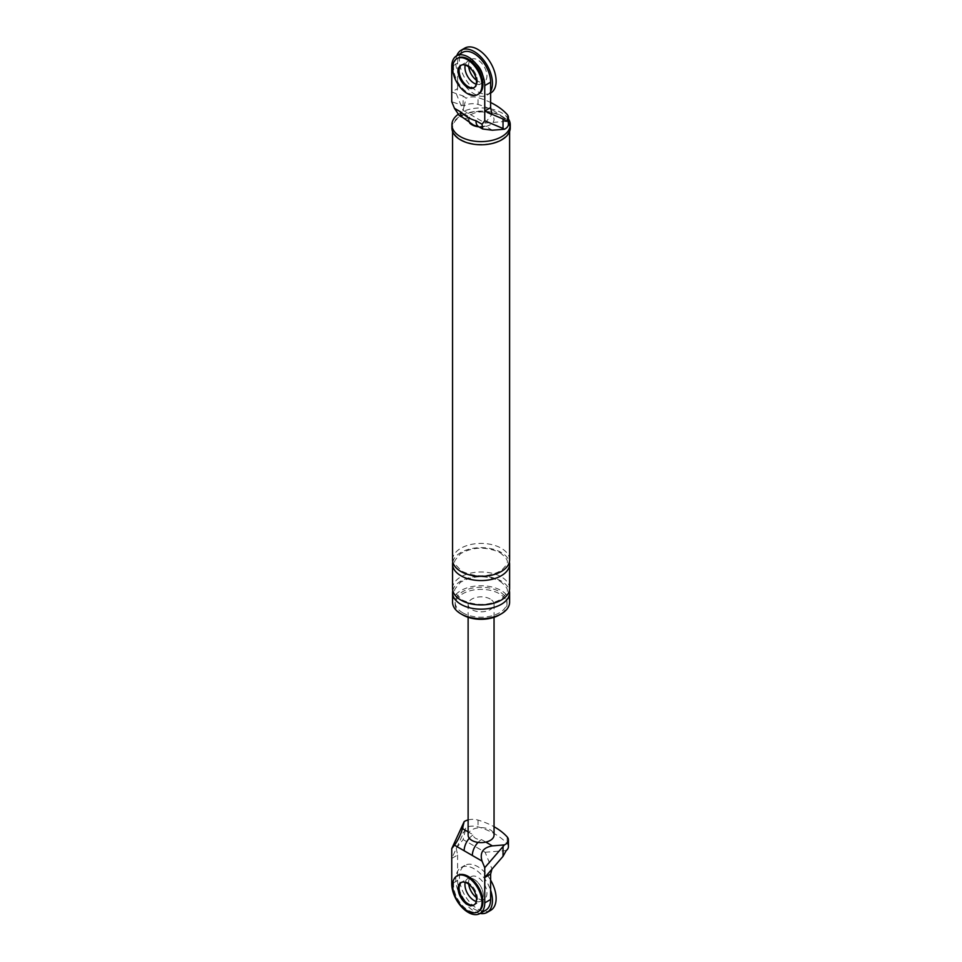 <?xml version="1.0" encoding="UTF-8"?>
<svg xmlns="http://www.w3.org/2000/svg" width="962" height="962" viewBox="0 0 962 962"><rect width="100%" height="100%" fill="white"/><g stroke="black" fill="none" stroke-linecap="round" stroke-linejoin="round"><path stroke-width="0.72" stroke-dasharray="4.81 3.61" d="M490.62 91.426A25.926 14.971 60 0 1 487.085 95.13A25.926 14.971 60 0 1 474.11 93.843A25.926 14.971 60 0 1 456.794 55.724M460.846 65.368L461.76 64.839A12.963 7.492 -120 0 0 461.327 65.127A12.963 7.492 60 0 1 461.76 64.839A12.963 7.492 60 0 1 468.241 65.476A12.963 7.492 60 0 1 476.719 76.9A12.963 7.492 60 0 1 474.735 87.289A12.963 7.492 60 0 1 474.254 87.53A12.963 7.492 -120 0 0 474.735 87.289A12.963 7.492 -120 0 0 476.719 76.9A12.963 7.492 -120 0 0 468.241 65.476A12.963 7.492 -120 0 0 461.76 64.839L467.628 61.448A12.963 7.492 60 0 0 465.199 65.067A12.963 7.492 60 0 1 467.628 61.448A12.963 7.492 60 0 1 474.11 62.085A12.963 7.492 60 0 1 482.587 73.509A12.963 7.492 60 0 1 480.603 83.898A12.963 7.492 60 0 1 476.25 84.199A12.963 7.492 60 0 0 480.603 83.898L484.271 81.782A12.963 7.492 60 0 1 477.777 81.145A12.963 7.492 60 0 1 476.394 80.219M490.752 93.013A25.926 14.971 60 0 1 477.777 91.727A25.926 14.971 60 0 1 460.846 68.879A25.926 14.971 60 0 1 464.814 48.1M468.722 66.931A12.963 7.492 60 0 1 471.296 59.331A12.963 7.492 60 0 1 477.777 59.969A12.963 7.492 60 0 1 486.255 71.392A12.963 7.492 60 0 1 484.271 81.782M480.134 913.443A25.926 14.971 60 0 1 474.11 911.134A25.926 14.971 60 0 1 457.178 888.287A25.926 14.971 60 0 1 461.147 867.508A25.926 14.971 60 0 1 474.11 868.794A25.926 14.971 60 0 1 490.62 890.259M465.199 882.358A12.963 7.492 60 0 1 467.628 878.739A12.963 7.492 60 0 1 474.11 879.376A12.963 7.492 60 0 1 482.587 890.8A12.963 7.492 60 0 1 480.603 901.19A12.963 7.492 60 0 1 476.25 901.49A12.963 7.492 -120 0 0 480.603 901.19A12.963 7.492 -120 0 0 482.587 890.8A12.963 7.492 -120 0 0 474.11 879.376A12.963 7.492 -120 0 0 467.628 878.739A12.963 7.492 -120 0 0 465.199 882.358M490.752 910.305A25.926 14.971 60 0 1 477.777 909.018A25.926 14.971 60 0 1 460.846 886.17A25.926 14.971 60 0 1 464.814 865.391A25.926 14.971 60 0 1 477.777 866.678A25.926 14.971 60 0 1 490.62 880.134M468.722 884.222A12.963 7.492 60 0 1 471.296 876.622A12.963 7.492 60 0 1 477.777 877.26A12.963 7.492 60 0 1 486.255 888.684A12.963 7.492 60 0 1 484.271 899.073A12.963 7.492 60 0 1 477.777 898.436A12.963 7.492 60 0 1 476.394 897.51M457.876 58.093A20.743 11.977 -120 0 0 454.689 74.723A20.743 11.977 -120 0 0 468.241 93.001A20.743 11.977 -120 0 0 478.619 94.023M457.876 875.384A20.743 11.977 -120 0 0 454.689 892.014A20.743 11.977 -120 0 0 468.241 910.292A20.743 11.977 -120 0 0 478.619 911.315M473.809 905.11L474.735 904.581A12.963 7.492 -120 0 1 474.254 904.821A12.963 7.492 -120 0 0 474.735 904.581A12.963 7.492 -120 0 0 476.719 894.191A12.963 7.492 -120 0 0 468.241 882.767A12.963 7.492 -120 0 0 461.76 882.118A12.963 7.492 -120 0 0 461.327 882.419A12.963 7.492 -120 0 1 461.76 882.118L471.296 876.622M508.417 124.254A11.4 6.578 0 0 0 507.13 121.212A68.266 39.406 180 0 0 478.054 104.425A11.4 6.578 180 0 0 464.165 105.976L451.743 101.731M451.743 91.943L456.241 93.663L457.611 88.552L451.743 91.943M463.119 105.423L463.119 95.947L456.241 93.663M463.119 95.947L466.077 98.172A11.4 6.578 180 0 1 478.054 97.655A68.266 39.406 180 0 1 490.62 102.513M492.364 130.219L485.113 126.034A12.061 6.962 180 0 1 472.558 124.387A12.061 6.962 180 0 1 469.721 117.136L469.011 116.739A12.963 7.492 180 0 1 490.247 114.177A12.963 7.492 180 0 1 485.822 126.431A12.963 7.492 180 0 1 478.944 126.852M464.165 105.976L462.457 112.951L459.187 115.44M452.561 602.224A28.523 16.474 180 0 1 470.165 587A28.523 16.474 180 0 1 501.25 590.572A28.523 16.474 180 0 1 509.607 602.224M462.746 612.806A25.926 14.971 180 0 1 455.146 602.224A25.926 14.971 180 0 1 471.164 588.383A25.926 14.971 180 0 1 499.422 591.63A25.926 14.971 180 0 1 507.01 602.224A25.926 14.971 180 0 1 491.005 616.053A25.926 14.971 180 0 1 462.746 612.806M461.868 614.393A25.926 14.971 180 0 1 455.146 604.34A25.926 14.971 180 0 1 471.164 590.5A25.926 14.971 180 0 1 499.422 593.746A25.926 14.971 180 0 1 507.01 604.34A25.926 14.971 180 0 1 500.288 614.393M506.228 121.356L485.113 123.064L463.119 110.365L466.077 98.172M485.113 123.064L491.991 114.346M462.445 52.465A23.341 13.48 60 0 0 457.611 63.143L457.611 88.552M456.241 93.711L463.119 110.365M471.296 59.331L467.628 61.448A12.963 7.492 60 0 1 474.11 62.085A12.963 7.492 60 0 1 482.587 73.509A12.963 7.492 60 0 1 480.603 83.898L473.809 87.819M485.113 126.034A12.963 7.492 -60 0 1 478.631 126.671M469.721 117.136A12.963 7.492 -60 0 1 463.239 117.785L463.239 117.785M451.912 127.934A29.173 16.847 180 0 1 469.913 112.374A29.173 16.847 180 0 1 501.707 116.029A29.173 16.847 180 0 1 510.257 127.934M501.25 116.294A28.523 16.474 180 0 1 509.607 127.934A28.523 16.474 180 0 1 492.003 143.158A28.523 16.474 180 0 1 460.918 139.586A28.523 16.474 180 0 1 452.561 127.934A28.523 16.474 180 0 1 470.165 112.722A28.523 16.474 180 0 1 501.25 116.294M469.745 123.1A12.963 7.492 180 0 1 469.011 116.739L462.457 112.951M452.561 559.872A28.523 16.474 180 0 1 470.165 544.66A28.523 16.474 180 0 1 501.25 548.232A28.523 16.474 180 0 1 509.607 559.872M452.789 561.988A28.523 16.474 180 0 1 471.885 548.52A28.523 16.474 180 0 1 501.25 552.465A28.523 16.474 180 0 1 509.367 561.988M452.789 590.572A28.523 16.474 180 0 1 471.885 577.104A28.523 16.474 180 0 1 501.25 581.048A28.523 16.474 180 0 1 509.367 590.572M452.561 588.455A28.523 16.474 180 0 1 470.165 573.244A28.523 16.474 180 0 1 501.25 576.815A28.523 16.474 180 0 1 509.607 588.455M458.008 114.454A29.173 16.847 180 0 1 501.707 112.855A29.173 16.847 180 0 1 508.417 118.879M484.271 899.073L474.735 904.581A12.963 7.492 -120 0 0 476.719 894.191A12.963 7.492 -120 0 0 468.241 882.767A12.963 7.492 -120 0 0 461.76 882.118L460.846 882.647M456.241 848.34L457.611 855.026L451.743 858.417L466.077 827.38L463.119 839.573L485.113 852.272L491.991 868.926M468.121 819.925A11.4 6.578 180 0 1 478.054 820.081A68.266 39.406 180 0 1 494.047 826.743M508.417 846.68A11.4 6.578 0 0 0 507.13 843.65A68.266 39.406 0 0 0 478.054 826.863A11.4 6.578 0 0 0 466.077 827.38M490.247 599.037A12.963 7.492 0 0 0 476.118 597.426A12.963 7.492 0 0 0 468.121 604.34A12.963 7.492 0 0 0 471.909 609.631A12.963 7.492 0 0 0 486.038 611.255A12.963 7.492 0 0 0 494.047 604.34A12.963 7.492 0 0 0 490.247 599.037M478.042 842.399A12.963 7.492 -60 0 1 481.517 839.61A7.78 4.497 180 0 1 473.316 834.872L469.011 832.395A12.963 7.492 180 0 1 490.247 829.833A12.963 7.492 180 0 1 494.047 835.124M481.517 839.61L485.822 842.099M468.121 835.124A12.963 7.492 180 0 1 469.011 832.395L468.121 831.877M485.113 852.272L506.228 850.564M456.241 848.292L463.119 839.573M485.786 910.172A23.341 13.48 -120 0 1 467.797 903.919A23.341 13.48 -120 0 1 457.611 880.434L457.611 855.026M469.3 838.251A12.963 7.492 -60 0 1 473.316 834.872M478.054 104.425L478.054 97.655M507.13 121.212L507.13 114.442M457.611 63.143L451.743 66.534M463.119 823.821L463.119 833.308M507.13 836.868L507.13 843.65M478.054 820.081L478.054 826.863M457.611 880.434L451.743 883.825M487.085 95.13L490.62 93.086M461.147 867.508L464.814 865.391M452.561 131.469L452.561 127.934M509.607 131.469L509.607 127.934M507.01 604.34L507.01 602.224M455.146 604.34L455.146 602.224M499.951 552.585C511.736 562.157 507.407 563.467 501.731 570.25C489.225 577.248 476.046 577.633 462.205 571.392C451.106 560.63 453.547 562.842 460.389 553.763C472.895 546.729 486.087 546.344 499.951 552.585M499.951 581.168C511.736 590.74 507.407 592.051 501.731 598.833C489.225 605.832 476.046 606.216 462.205 599.975C451.106 589.213 453.547 591.426 460.389 582.347C472.895 575.312 486.087 574.927 499.951 581.168M494.047 617.303L494.047 604.34M468.121 617.303L468.121 604.34"/><path stroke-width="1.44" d="M456.794 55.724A25.926 14.971 60 0 1 461.147 50.216A25.926 14.971 60 0 1 474.11 51.503A25.926 14.971 60 0 1 490.62 91.426M474.11 83.261A12.963 7.492 60 0 1 465.199 65.067A12.963 7.492 60 0 0 474.11 83.261A12.963 7.492 60 0 0 476.25 84.199A12.963 7.492 60 0 1 474.11 83.261M461.147 50.216L464.814 48.1A25.926 14.971 60 0 1 477.777 49.387A25.926 14.971 60 0 1 494.721 72.234A25.926 14.971 60 0 1 490.752 93.013L490.62 93.086M476.394 80.219A12.963 7.492 60 0 1 468.722 66.931M490.62 890.259A25.926 14.971 60 0 1 487.085 912.421A25.926 14.971 60 0 1 480.134 913.443M474.11 900.552A12.963 7.492 60 0 1 465.199 882.358A12.963 7.492 -120 0 0 474.11 900.552A12.963 7.492 -120 0 0 476.25 901.49A12.963 7.492 60 0 1 474.11 900.552M490.62 880.134A25.926 14.971 60 0 1 490.752 910.305L487.085 912.421M476.394 897.51A12.963 7.492 60 0 1 468.722 884.222M477.705 94.553L478.619 94.023A20.743 11.977 -120 0 0 481.794 77.405A20.743 11.977 -120 0 0 468.241 59.127A20.743 11.977 -120 0 0 457.876 58.093L456.962 58.622A20.743 11.977 -120 0 0 453.775 75.252A20.743 11.977 -120 0 0 467.328 93.53A20.743 11.977 -120 0 0 477.705 94.553A20.743 11.977 -120 0 0 480.88 77.934A20.743 11.977 -120 0 0 467.328 59.656A20.743 11.977 -120 0 0 456.962 58.622M461.327 65.127A12.963 7.492 -120 0 0 459.908 75.637A12.963 7.492 -120 0 0 468.241 86.652A12.963 7.492 -120 0 0 474.254 87.53A12.963 7.492 60 0 1 468.241 86.652A12.963 7.492 60 0 1 459.908 75.637A12.963 7.492 60 0 1 461.327 65.127M467.328 87.181A12.963 7.492 -120 0 0 473.809 87.819A12.963 7.492 -120 0 0 475.805 77.429A12.963 7.492 -120 0 0 467.328 66.005A12.963 7.492 -120 0 0 460.846 65.368A12.963 7.492 -120 0 0 458.862 75.757A12.963 7.492 -120 0 0 467.328 87.181M477.705 911.844L478.619 911.315A20.743 11.977 -120 0 0 481.794 894.696A20.743 11.977 -120 0 0 468.241 876.418A20.743 11.977 -120 0 0 457.876 875.384L456.962 875.913A20.743 11.977 -120 0 0 453.775 892.544A20.743 11.977 -120 0 0 467.328 910.822A20.743 11.977 -120 0 0 477.705 911.844A20.743 11.977 -120 0 0 480.88 895.225A20.743 11.977 -120 0 0 467.328 876.947A20.743 11.977 -120 0 0 456.962 875.913M461.327 882.419A12.963 7.492 -120 0 0 459.908 892.928A12.963 7.492 -120 0 0 468.241 903.943A12.963 7.492 -120 0 0 474.254 904.821A12.963 7.492 -120 0 1 468.241 903.943A12.963 7.492 -120 0 1 459.908 892.928A12.963 7.492 -120 0 1 461.327 882.419M467.328 904.472A12.963 7.492 -120 0 0 473.809 905.11A12.963 7.492 -120 0 0 475.805 894.72A12.963 7.492 -120 0 0 467.328 883.296A12.963 7.492 -120 0 0 460.846 882.647A12.963 7.492 -120 0 0 458.862 893.037A12.963 7.492 -120 0 0 467.328 904.472M484.752 120.779L484.752 111.003L490.62 107.612L491.991 114.298L484.752 111.003L484.752 85.594A23.341 13.48 60 0 0 474.567 62.109A23.341 13.48 60 0 0 456.577 55.856A23.341 13.48 60 0 0 451.743 66.534L451.743 101.731L454.473 108.333L460.545 111.845C465.704 116.45 470.839 119.408 475.95 120.731L482.022 124.242L484.752 120.779L503.03 128.475L503.03 118.987L506.228 121.356A11.4 6.578 180 0 0 508.417 117.472L508.417 124.254A11.4 6.578 0 0 1 504.461 129.233L503.03 128.475M490.62 102.513A68.266 39.406 180 0 1 507.13 114.442A11.4 6.578 180 0 1 508.417 117.472M482.022 124.242L482.683 129.004L492.364 130.219L504.461 129.233M509.367 590.572A28.523 16.474 180 0 1 509.607 592.688L509.607 602.224A28.523 16.474 180 0 1 492.003 617.436A28.523 16.474 180 0 1 460.918 613.864A28.523 16.474 180 0 1 452.561 602.224L452.561 592.688A28.523 16.474 180 0 1 452.789 590.572M500.288 614.393A25.926 14.971 180 0 1 462.746 614.922A25.926 14.971 180 0 1 461.868 614.393M491.991 114.298L503.03 118.987M475.95 120.731A12.963 7.492 -60 0 0 478.631 126.671L473.665 125.156L463.227 117.785A12.963 7.492 -60 0 0 463.239 117.785L459.187 115.44L454.473 108.333M456.577 55.856L462.445 52.465A23.341 13.48 60 0 1 480.435 58.718A23.341 13.48 60 0 1 490.62 82.203L484.752 85.594M490.62 107.612L490.62 82.203M463.227 117.785A12.963 7.492 -60 0 1 460.545 111.845M508.417 118.879A29.173 16.847 180 0 1 510.257 124.759L510.257 127.934A29.173 16.847 180 0 1 492.243 143.494A29.173 16.847 180 0 1 460.449 139.851A29.173 16.847 180 0 1 451.912 127.934L451.912 124.759A29.173 16.847 180 0 1 458.008 114.454M478.944 126.852A12.963 7.492 180 0 1 471.909 124.759A12.963 7.492 180 0 1 469.745 123.1M509.607 131.469L509.607 559.872A28.523 16.474 180 0 1 492.003 575.084A28.523 16.474 180 0 1 460.918 571.512A28.523 16.474 180 0 1 452.561 559.872L452.561 131.469M509.367 561.988A28.523 16.474 180 0 1 509.607 564.105A28.523 16.474 180 0 1 492.003 579.316A28.523 16.474 180 0 1 460.918 575.757A28.523 16.474 180 0 1 452.561 564.105A28.523 16.474 180 0 1 452.789 561.988M509.607 592.688A28.523 16.474 180 0 1 492.003 607.912A28.523 16.474 180 0 1 460.918 604.34A28.523 16.474 180 0 1 452.561 592.688M509.607 564.105L509.607 588.455A28.523 16.474 180 0 1 492.003 603.667A28.523 16.474 180 0 1 460.918 600.096A28.523 16.474 180 0 1 452.561 588.455L452.561 564.105M510.257 124.759A29.173 16.847 180 0 1 492.243 140.32A29.173 16.847 180 0 1 460.449 136.676A29.173 16.847 180 0 1 451.912 124.759M472.342 855.495L454.473 845.165L451.743 848.628L451.743 883.825A23.341 13.48 -120 0 0 461.928 907.31A23.341 13.48 -120 0 0 479.918 913.563L485.786 910.172A23.341 13.48 -120 0 0 490.62 899.494L490.62 874.085L484.752 877.476L484.752 867.688L482.022 861.074L472.342 855.495A12.963 7.492 -60 0 1 478.042 842.399M479.918 913.563A23.341 13.48 -120 0 0 484.752 902.885L484.752 877.476L503.03 856.348L506.228 850.564A11.4 6.578 0 0 0 508.417 846.68L508.417 839.91A11.4 6.578 0 0 0 507.13 836.868A68.266 39.406 180 0 0 494.047 826.743M451.743 848.628L464.165 821.632A11.4 6.578 180 0 1 468.121 819.925M484.752 867.688L504.461 844.889A11.4 6.578 0 0 0 508.417 839.91M494.047 617.303L494.047 835.124A12.963 7.492 180 0 1 485.822 842.099A12.963 7.492 180 0 1 471.909 840.415A12.963 7.492 180 0 1 468.121 835.124L468.121 617.303M504.461 844.889L492.364 845.875C483.044 847.546 479.593 852.609 482.022 861.074M454.473 845.165C458.068 840.187 460.738 834.667 462.457 828.607L464.165 821.632M490.62 874.085L491.991 868.975M464.141 850.757A12.963 7.492 -60 0 1 469.3 838.251M503.03 846.873L503.03 856.348M485.822 842.099L492.364 845.875M490.62 899.494L484.752 902.885M462.457 828.607L468.121 831.877M478.631 126.671L482.683 129.004"/></g></svg>
